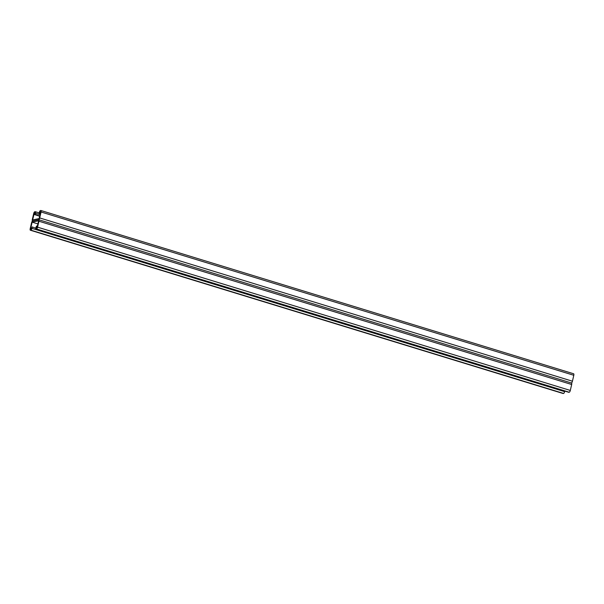 <?xml version="1.0" encoding="UTF-8"?>
<svg xmlns="http://www.w3.org/2000/svg" width="604" height="604" viewBox="0 0 604 604"><rect width="100%" height="100%" fill="white"/><g stroke="black" fill="none" stroke-linecap="round" stroke-linejoin="round"><path stroke-width="0.91" d="M40.657 211.928L39.932 211.71L39.479 213.688L40.045 213.62L39.026 213.786L39.358 212.351A1.721 0.612 -73 0 1 40.415 210.562L40.77 210.486A1.721 0.612 -73 0 1 40.898 210.494A1.721 0.612 -73 0 1 41.064 211.989L39.698 217.931A1.721 0.612 -73 0 1 38.641 219.72L32.624 220.996L38.641 219.72A1.721 0.612 107 0 1 38.762 219.72A1.721 0.612 107 0 1 38.935 221.223L37.561 227.157A1.721 0.612 107 0 1 36.512 228.954L36.149 229.029A1.721 0.612 107 0 1 36.029 229.022A1.721 0.612 107 0 1 35.855 227.519L36.64 225.994L36.18 227.972L36.987 227.806L38.611 220.77L32.148 222.144L30.525 229.18L31.332 229.007L32.239 226.93L35.757 228.252M34.994 213.129L34.277 212.91L35.085 212.736L34.632 214.714L35.644 214.556L35.077 214.624L35.41 213.197A1.721 0.612 107 0 0 35.236 211.694A1.721 0.612 107 0 0 35.115 211.687L34.753 211.762A1.721 0.612 107 0 0 33.703 213.559L32.329 219.494A1.721 0.612 107 0 0 32.503 220.996A1.721 0.612 107 0 0 32.624 220.996A1.721 0.612 -73 0 0 31.567 222.785L30.2 228.72A1.721 0.612 -73 0 0 30.366 230.222A1.721 0.612 -73 0 0 30.494 230.23L30.849 230.154A1.721 0.612 -73 0 0 31.906 228.357L32.239 226.93M562.996 393.446A1.721 0.612 -73 0 0 563.102 393.506A1.721 0.612 -73 0 0 563.23 393.514L563.585 393.438A1.721 0.612 -73 0 0 564.642 391.649L564.77 391.082M37.886 223.903L32.148 222.144M36.64 225.994L37.32 226.357M571.376 383.004A1.721 0.612 107 0 1 571.497 383.004A1.721 0.612 107 0 1 571.671 384.506L570.297 390.441A1.721 0.612 107 0 1 569.247 392.238L568.885 392.313A1.721 0.612 107 0 1 568.764 392.306A1.721 0.612 107 0 1 568.658 392.245M40.053 214.095L39.592 213.71M34.277 212.91L32.654 219.947L39.117 218.572L40.747 211.536L39.932 211.71M571.429 382.989A1.721 0.612 -73 0 0 572.433 381.215L573.8 375.28A1.721 0.612 -73 0 0 573.634 373.778A1.721 0.612 -73 0 0 573.506 373.77M35.191 214.647L39.668 216.217M35.644 214.556L39.29 215.907M39.026 213.786L39.479 213.688M35.651 215.032L36.104 214.933M35.077 214.624L34.632 214.714M38.271 215.59L38.716 215.492M38.724 215.975L39.177 215.877M37.705 215.658L38.15 215.568M36.217 214.964L36.67 214.865M36.678 215.349L37.123 215.251M37.244 215.273L37.69 215.183M31.906 228.357L564.642 391.649M30.494 230.23L563.23 393.514M30.849 230.154L563.585 393.438M38.935 221.223L571.671 384.506M37.561 227.157L570.297 390.441M36.512 228.954L569.247 392.238M36.149 229.029L568.885 392.313M39.698 217.931L572.433 381.215M41.064 211.989L573.8 375.28M35.41 213.197L40.038 214.609M30.366 230.222L563.102 393.506M38.762 219.72L571.497 383.004M36.029 229.022L568.764 392.306M40.898 210.494L573.634 373.778M35.236 211.694L39.23 212.918"/></g></svg>
